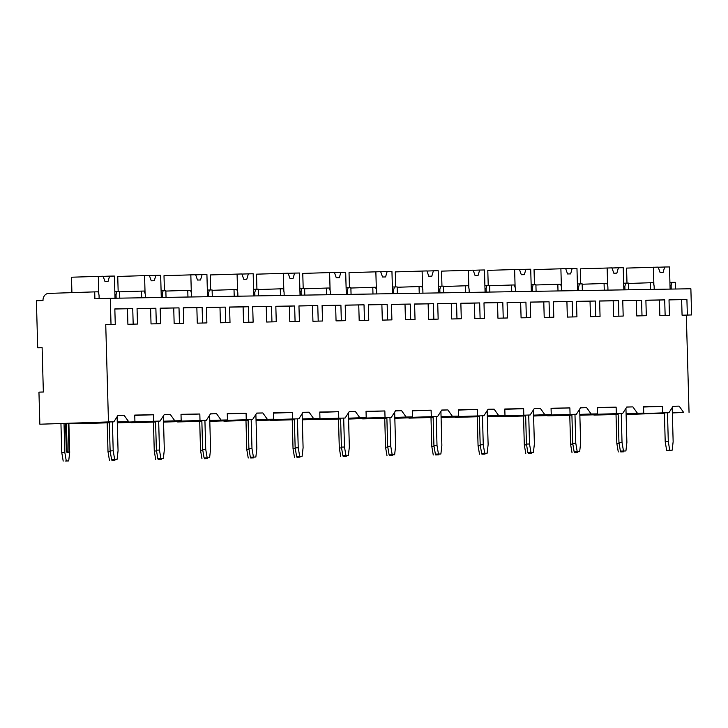 <?xml version="1.0" encoding="UTF-8"?>
<svg xmlns="http://www.w3.org/2000/svg" width="728" height="728" viewBox="0 0 728 728"><rect width="100%" height="100%" fill="white"/><g stroke="black" fill="none" stroke-linecap="round" stroke-linejoin="round"><path stroke-width="1.09" d="M42.115 347.647L37.71 347.793L36.4 300.773L42.998 300.555A6.952 5.724 89.1 0 1 48.521 293.411L94.704 291.873L94.895 298.817L110.292 298.307L111.02 324.488L105.742 324.661L108.463 421.921L39.849 424.215L38.948 392.146L43.352 392.001L42.115 347.647M42.115 347.72L37.71 347.793M618.163 414.296L593.957 415.106L618.172 414.405M571.908 415.06L547.702 415.861L571.908 415.16M525.652 415.815L501.446 416.625L525.652 415.925M479.397 416.58L455.191 417.39L479.397 416.68M433.142 417.335L408.936 418.145L433.142 417.444M386.877 418.099L362.671 418.909L386.887 418.209M340.622 418.855L316.416 419.665L340.631 418.964M294.367 419.619L270.161 420.429L294.367 419.728M248.111 420.375L223.906 421.184L248.111 420.484M201.856 421.139L177.65 421.949L201.856 421.248M155.601 421.894L131.395 422.704L155.601 422.003M109.337 422.659L85.13 423.469L109.346 422.768M39.849 424.215L113.832 421.831L117.991 415.342L124.06 415.251L128.583 421.585L117.263 421.967M673.009 406.333L679.151 406.124L683.665 412.467L672.344 412.849M664.409 413.113L626.107 414.387M683.665 412.467L672.344 412.94M664.409 413.204L626.107 414.478M108.463 421.921L113.832 421.831M626.098 414.141L668.914 412.712L626.098 414.032M579.843 414.787L622.658 413.468L626.817 406.988L632.887 406.888L637.41 413.222L643.752 413.122L626.089 413.713M618.154 413.977L579.852 415.26M637.41 413.222L626.089 413.604M618.154 413.868L579.852 415.151M622.658 413.468L579.843 414.896M533.588 415.551L576.403 414.232L580.562 407.744L586.631 407.644L591.154 413.986L597.497 413.886L579.834 414.469M571.899 414.742L533.597 416.016M591.154 413.986L579.834 414.369M571.899 414.632L533.597 415.906M576.403 414.232L533.588 415.661M487.332 416.316L530.148 414.987L534.307 408.508L540.376 408.408L544.899 414.751L551.242 414.642L533.579 415.233M525.643 415.497L487.341 416.78M544.899 414.751L533.569 415.124M525.643 415.388L487.341 416.671M530.148 414.987L487.332 416.416M441.068 417.071L483.883 415.752L488.051 409.263L494.121 409.163L498.635 415.506L504.986 415.406L487.323 415.988M479.388 416.261L441.086 417.535M498.635 415.506L487.314 415.888M479.379 416.152L441.077 417.426M483.883 415.752L441.077 417.18M394.813 417.836L437.628 416.507L441.796 410.028L447.866 409.928L452.379 416.27L458.722 416.161L441.059 416.753M433.133 417.017L394.831 418.3M452.379 416.27L441.059 416.644M433.124 416.907L394.822 418.191M437.628 416.507L394.822 417.936M348.557 418.591L391.373 417.271L395.531 410.783L401.601 410.683L406.124 417.026L412.467 416.926L394.804 417.517M386.868 417.781L348.566 419.055M406.124 417.026L394.804 417.408M386.868 417.672L348.566 418.946M391.373 417.271L348.557 418.7M302.302 419.355L345.118 418.027L349.276 411.548L355.346 411.447L359.869 417.79L366.211 417.681L348.548 418.272M340.613 418.536L302.311 419.819M359.869 417.79L348.548 418.163M340.613 418.427L302.311 419.71M345.118 418.027L302.302 419.455M256.047 420.111L298.862 418.791L303.021 412.303L309.091 412.203L313.613 418.545L319.956 418.445L302.293 419.037M294.358 419.301L256.056 420.575M313.613 418.545L302.284 418.928M294.358 419.192L256.056 420.475M298.862 418.791L256.047 420.22M209.782 420.875L252.607 419.546L256.766 413.067L262.835 412.967L267.358 419.31L273.701 419.201L256.038 419.792M248.102 420.056L209.801 421.339M267.358 419.31L256.029 419.683M248.102 419.947L209.801 421.23M252.607 419.546L209.791 420.984M163.527 421.63L206.343 420.311L210.51 413.822L216.58 413.722L221.094 420.065L227.436 419.965L209.773 420.556M201.847 420.82L163.545 422.094M221.094 420.065L209.773 420.447M201.838 420.711L163.536 421.994M206.343 420.311L163.536 421.74M117.272 422.395L160.087 421.066L164.246 414.587L170.325 414.487L174.838 420.829L181.181 420.72L163.518 421.312M155.592 421.576L117.29 422.859M174.838 420.829L163.518 421.203M155.583 421.476L117.281 422.75M160.087 421.066L117.272 422.504M128.583 421.585L117.263 422.076M109.327 422.34L68.887 423.687M109.327 422.231L68.878 423.587M160.615 323.669L151.033 323.924L160.615 323.669L160.187 308.181L179.006 307.871L160.187 308.262M174.156 323.541L183.747 323.296L174.156 323.541L173.728 308.044M183.31 307.889L196.851 307.662L197.288 323.159L206.87 322.914L206.443 307.416L225.261 307.107L206.443 307.507M220.411 322.777L230.002 322.531L220.411 322.777L219.983 307.28M229.575 307.125L243.106 306.907L243.543 322.404L253.135 322.149L252.698 306.652L271.517 306.342L252.698 306.743M266.666 322.022L276.258 321.776L266.666 322.022L266.239 306.524M275.83 306.37L289.371 306.142L289.799 321.639L299.39 321.394L298.953 305.897L317.772 305.587L298.953 305.988M312.931 321.257L322.513 321.012L312.931 321.257L312.494 305.76M322.085 305.605L335.626 305.387L336.054 320.875L340.367 320.811L345.645 320.629L345.209 305.132L364.027 304.823L345.218 305.223M359.186 320.502L368.768 320.256L359.186 320.502L358.749 305.005M368.341 304.841L381.882 304.623L382.309 320.12L391.901 319.874L391.464 304.377L410.283 304.067L391.473 304.468M405.441 319.738L415.033 319.492L405.441 319.738L405.005 304.24M414.596 304.086L428.137 303.858L428.574 319.355L432.878 319.292L438.156 319.11L437.728 303.612L456.547 303.303L437.728 303.703M451.697 318.982L461.288 318.728L451.697 318.982L451.269 303.485M460.86 303.321L474.392 303.103L474.829 318.6L484.411 318.354L483.984 302.857L502.802 302.548L483.984 302.948M497.952 318.218L507.543 317.972L497.952 318.218L497.524 302.721M507.116 302.566L520.647 302.338L521.084 317.836L525.398 317.772L530.676 317.59L530.239 302.093L549.058 301.783L530.239 302.184M544.216 317.463L553.799 317.208L544.216 317.463L543.78 301.965M553.371 301.801L566.912 301.583L567.34 317.08L576.931 316.835L576.494 301.337L595.313 301.028L576.494 301.428M590.472 316.698L600.054 316.452L590.472 316.698L590.035 301.201M599.626 301.046L613.167 300.819L613.595 316.316L623.186 316.07L622.749 300.573L641.568 300.264L622.759 300.664M636.727 315.934L646.318 315.688L636.727 315.934L636.29 300.446M645.882 300.282L659.422 300.063L659.859 315.561L669.442 315.315L669.014 299.818L686.913 299.517L669.014 299.9M110.292 298.307L690.872 288.761L691.6 314.951L682.072 315.197L681.635 299.699M682.072 315.197L686.322 315.124L689.043 412.376M668.914 412.712L673.072 406.224L679.151 406.124M662.571 412.812L662.389 406.397L643.57 406.706L643.752 413.122M616.316 413.577L616.134 407.161L597.315 407.471L597.497 413.886M570.06 414.332L569.878 407.917L551.06 408.226L551.242 414.642M523.805 415.096L523.623 408.681L504.804 408.99L504.986 415.406M477.541 415.852L477.368 409.445L458.549 409.746L458.722 416.161M431.285 416.616L431.103 410.201L412.294 410.51L412.467 416.926M385.03 417.371L384.848 410.965L366.029 411.274L366.211 417.681M338.775 418.136L338.593 411.72L319.774 412.03L319.956 418.445M292.519 418.891L292.338 412.485L273.519 412.794L273.701 419.201M246.255 419.656L246.082 413.24L227.263 413.55L227.436 419.965M200 420.411L199.827 414.005L181.008 414.314L181.181 420.72M153.744 421.175L153.562 414.76L134.744 415.069L134.926 421.485M105.742 324.661L115.27 324.415L114.833 308.918L132.742 308.626L114.842 309.009M127.901 324.297L137.492 324.051L127.901 324.297L127.464 308.799M137.055 308.645L150.596 308.426L151.033 323.924M691.6 314.951L686.322 315.124M111.02 324.488L115.27 324.415M669.442 315.315L659.859 315.561M623.186 316.07L613.595 316.316M576.931 316.835L567.34 317.08M530.676 317.59L521.084 317.836M484.411 318.354L474.829 318.6M438.156 319.11L428.574 319.355M391.901 319.874L382.309 320.12M345.645 320.629L336.054 320.875M299.39 321.394L289.799 321.639M253.135 322.149L243.543 322.404M206.87 322.914L197.288 323.159M687.35 315.015L686.913 299.517M156.311 323.742L155.874 308.244L150.596 308.426M137.492 324.051L137.055 308.554L155.874 308.244M133.178 324.124L132.742 308.626M665.137 315.379L664.7 299.881L659.422 300.063M646.318 315.688L645.882 300.191L664.7 299.881M642.005 315.761L641.568 300.264M618.873 316.143L618.445 300.646L613.167 300.819M600.054 316.452L599.626 300.955L618.445 300.646M595.75 316.525L595.313 301.028M572.618 316.898L572.19 301.401L566.912 301.583M553.799 317.208L553.371 301.711L572.19 301.401M549.494 317.281L549.058 301.783M526.362 317.663L525.925 302.166L520.647 302.338M507.543 317.972L507.107 302.475L525.925 302.166M503.23 318.045L502.802 302.548M480.107 318.418L479.67 302.93L474.392 303.103M461.288 318.728L460.851 303.239L479.67 302.93M456.975 318.8L456.547 303.303M433.852 319.183L433.415 303.685L428.137 303.858M415.033 319.492L414.596 303.995L433.415 303.685M410.719 319.565L410.283 304.067M387.587 319.947L387.159 304.45L381.882 304.623M368.768 320.256L368.341 304.759L387.159 304.45M364.464 320.32L364.027 304.823M341.332 320.702L340.904 305.205L335.626 305.387M322.513 321.012L322.085 305.514L340.904 305.205M318.209 321.084L317.772 305.587M295.077 321.467L294.64 305.969L289.371 306.142M276.258 321.776L275.83 306.279L294.64 305.969M271.944 321.84L271.517 306.342M248.821 322.222L248.385 306.725L243.106 306.907M230.002 322.531L229.566 307.034L248.385 306.725M225.689 322.604L225.261 307.107M202.566 322.986L202.129 307.489L196.851 307.662M183.747 323.296L183.31 307.798L202.129 307.489M179.434 323.359L179.006 307.871M119.601 291.837L141.505 291.1L141.696 297.788M114.833 291.573L119.592 291.464L119.774 298.152M669.915 282.455L671.944 282.382L671.125 285.604L671.216 289.089M671.944 282.382L675.284 282.327L675.466 289.016M99.145 298.68L99.044 295.004L98.043 291.819L94.704 291.873M628.428 283.474L650.332 282.737L650.523 289.425M650.332 282.737L653.125 282.691L654.126 285.886L654.217 289.362M623.659 283.21L628.419 283.101L628.601 289.789M625.689 283.147L624.861 286.368L624.961 289.844M582.173 284.229L604.076 283.501L604.258 290.19M604.076 283.501L606.87 283.456L607.871 286.65L607.962 290.126M577.404 283.975L582.163 283.856L582.345 290.545M579.424 283.902L578.605 287.123L578.705 290.609M535.917 284.994L557.821 284.257L558.003 290.945M557.821 284.257L560.606 284.211L561.606 287.405L561.707 290.882M531.149 284.73L535.899 284.621L536.09 291.309M533.169 284.666L532.35 287.888L532.45 291.364M489.653 285.749L511.556 285.021L511.748 291.71M511.556 285.021L514.35 284.976L515.351 288.17L515.451 291.646M484.894 285.494L489.644 285.385L489.835 292.065M486.914 285.421L486.095 288.643L486.195 292.128M443.398 286.514L465.301 285.786L465.492 292.465M465.301 285.786L468.095 285.731L469.096 288.925L469.196 292.41M438.629 286.25L443.388 286.14L443.579 292.829M440.658 286.186L439.839 289.407L439.93 292.884M397.142 287.269L419.046 286.541L419.237 293.229M419.046 286.541L421.84 286.495L422.841 289.689L422.941 293.166M392.374 287.014L397.133 286.905L397.315 293.584M394.403 286.95L393.575 290.172L393.675 293.648M350.887 288.033L372.791 287.305L372.973 293.985M372.791 287.305L375.584 287.26L376.585 290.445L376.676 293.93M346.119 287.778L350.878 287.66L351.06 294.349M348.148 287.706L347.32 290.927L347.42 294.403M304.632 288.798L326.535 288.061L326.717 294.749M326.535 288.061L329.329 288.015L330.321 291.209L330.421 294.685M299.863 288.534L304.623 288.425L304.805 295.104M301.883 288.47L301.064 291.691L301.164 295.168M258.367 289.553L280.28 288.825L280.462 295.504M280.28 288.825L283.065 288.779L284.066 291.964L284.166 295.45M253.608 289.298L258.358 289.18L258.549 295.868M255.628 289.225L254.809 292.447L254.909 295.923M212.112 290.317L234.016 289.58L234.207 296.269M234.016 289.58L236.809 289.535L237.81 292.729L237.91 296.205M207.344 290.053L212.103 289.944L212.294 296.624M209.373 289.99L208.554 293.211L208.645 296.687M165.857 291.073L187.76 290.345L187.951 297.024M187.76 290.345L190.554 290.299L191.555 293.484L191.655 296.969M161.088 290.818L165.847 290.7L166.039 297.388M163.118 290.745L162.298 293.966L162.389 297.452M141.505 291.1L144.299 291.054L145.3 294.249L145.391 297.725M116.862 291.509L116.034 294.731L116.134 298.207M670.006 285.64L671.125 285.604M626.99 283.128L626.571 268.095L658.203 267.121L660.069 272.436L663.108 272.381L664.673 267.012L669.487 266.93L670.106 289.107M658.239 267.231L664.673 267.012M653.899 285.167L653.398 267.194M114.924 294.767L116.034 294.731M71.917 292.629L71.481 277.213L103.121 276.24L104.987 281.554L108.026 281.509L109.591 276.13L114.396 276.058L115.024 298.225M103.158 276.349L109.591 276.13M98.817 294.294L98.316 276.322M623.75 286.404L624.861 286.368M580.735 283.884L580.307 268.85L611.948 267.877L613.813 273.191L616.853 273.146L618.418 267.777L623.223 267.695L623.851 289.862M611.984 267.986L618.418 267.777M607.643 285.931L607.143 267.959M577.495 287.16L578.605 287.123M534.47 284.648L534.052 269.615L565.692 268.641L567.558 273.956L570.597 273.901L572.163 268.532L576.967 268.45L577.586 290.627M565.729 268.75L572.163 268.532M561.388 286.686L560.888 268.714M531.24 287.924L532.35 287.888M488.215 285.403L487.796 270.37L519.437 269.396L521.303 274.711L524.333 274.665L525.907 269.296L530.712 269.214L531.331 291.382M519.474 269.506L525.907 269.296M515.124 287.451L514.623 269.478M484.975 288.688L486.095 288.643M441.96 286.168L441.541 271.135L473.182 270.161L475.047 275.475L478.078 275.421L479.652 270.052L484.457 269.97L485.075 292.146M473.218 270.27L479.652 270.052M468.868 288.206L468.368 270.234M438.72 289.444L439.839 289.407M395.704 286.923L395.286 271.899L426.917 270.916L428.783 276.231L431.822 276.185L433.387 270.816L438.201 270.734L438.82 292.902M426.963 271.025L433.387 270.816M422.613 288.971L422.113 270.998M392.465 290.208L393.575 290.172M349.449 287.687L349.031 272.654L380.662 271.68L382.528 276.995L385.567 276.949L387.132 271.571L391.946 271.499L392.565 293.666M380.699 271.79L387.132 271.571M376.358 289.726L375.857 271.762M346.209 290.963L347.32 290.927M303.194 288.443L302.766 273.419L334.407 272.436L336.272 277.759L339.312 277.705L340.877 272.336L345.682 272.254L346.3 294.421M334.443 272.545L340.877 272.336M330.103 290.49L329.602 272.518M299.954 291.728L301.064 291.691M256.929 289.207L256.511 274.174L288.151 273.2L290.017 278.515L293.047 278.469L294.622 273.091L299.426 273.018L300.045 295.186M288.188 273.309L294.622 273.091M283.847 291.245L283.338 273.282M253.69 292.483L254.809 292.447M210.674 289.962L210.256 274.938L241.896 273.956L243.762 279.279L246.792 279.224L248.366 273.855L253.171 273.774L253.79 295.941M241.933 274.065L248.366 273.855M237.583 292.01L237.082 274.037M207.434 293.248L208.554 293.211M164.419 290.727L164 275.694L195.632 274.72L197.506 280.034L200.537 279.989L202.102 274.611L206.916 274.538L207.535 296.706M195.677 274.829L202.102 274.611M191.328 292.774L190.827 274.802M161.179 294.003L162.298 293.966M118.163 291.482L117.745 276.458L149.377 275.484L151.242 280.799L154.281 280.744L155.847 275.375L160.661 275.293L161.279 297.47M149.413 275.584L155.847 275.375M145.072 293.53L144.572 275.557M672.172 450.186L666.666 450.332L672.172 450.186L673.145 441.614L672.199 407.598M667.485 412.758L668.295 441.696L669.742 450.223M664.4 412.858L665.21 441.796L666.666 450.332M668.295 441.696L665.21 441.796M620.711 451.906L623.796 451.806L620.711 451.906M623.796 451.806L623.878 451.014M621.23 451.078L621.366 451.842M618.281 451.942L616.834 443.416L619.091 443.343M616.025 414.478L616.834 443.416M643.579 407.025L662.389 406.397M626.753 407.089L632.887 406.888M625.916 450.951L620.411 451.087L625.916 450.951L626.89 442.378L625.944 408.353M621.23 413.513L622.03 442.46L623.486 450.987M618.145 413.622L618.955 442.56L620.411 451.087M622.03 442.46L618.955 442.56M574.456 452.661L577.532 452.561L574.456 452.661M577.532 452.561L577.623 451.779M574.974 451.833L575.111 452.607M572.026 452.707L570.579 444.171L572.836 444.098M569.769 415.233L570.579 444.171M597.324 407.789L616.134 407.161M580.498 407.853L586.631 407.644M579.661 451.706L574.155 451.851L579.661 451.706L580.635 443.134L579.679 409.118M574.965 414.278L575.775 443.216L577.231 451.742M571.89 414.378L572.699 443.316L574.155 451.851M575.775 443.216L572.699 443.316M528.2 453.426L531.276 453.326L528.2 453.426M531.276 453.326L531.367 452.534M528.719 452.598L528.846 453.362M525.771 453.462L524.315 444.935L526.572 444.863M523.514 415.997L524.315 444.935M551.069 408.545L569.878 407.917M534.234 408.608L540.376 408.408M533.406 452.47L527.891 452.607L533.406 452.47L534.379 443.898L533.424 409.873M528.71 415.033L529.52 443.98L530.976 452.507M525.634 415.142L526.444 444.08L527.891 452.607M529.52 443.98L526.444 444.08M481.945 454.181L485.021 454.081L481.945 454.181M485.021 454.081L485.112 453.298M482.464 453.353L482.591 454.126M479.515 454.226L478.059 445.7L480.316 445.618M477.25 416.753L478.059 445.7M504.813 409.309L523.623 408.681M487.978 409.373L494.121 409.163M487.141 453.226L481.636 453.371L487.141 453.226L488.124 444.653L487.169 410.637M482.455 415.797L483.265 444.735L484.721 453.271M479.379 415.897L480.189 444.835L481.636 453.371M483.265 444.735L480.189 444.835M435.69 454.945L438.766 454.845L435.69 454.945M438.766 454.845L438.857 454.054M436.209 454.117L436.336 454.882M433.26 454.982L431.804 446.455L434.061 446.382M430.994 417.517L431.804 446.455M458.558 410.073L477.368 409.445M441.723 410.128L447.866 409.928M440.886 453.99L435.38 454.126L440.886 453.99L441.86 445.418L440.913 411.393M436.199 416.562L437.009 445.5L438.456 454.026M433.124 416.662L433.924 445.6L435.38 454.126M437.009 445.5L433.924 445.6M389.425 455.71L392.51 455.601L389.425 455.71M392.51 455.601L392.601 454.818M389.953 454.873L390.081 455.646M387.005 455.746L385.549 447.219L387.806 447.138M384.739 418.272L385.549 447.219M412.294 410.829L431.103 410.201M395.468 410.892L401.601 410.683M394.631 454.745L389.125 454.891L394.631 454.745L395.604 446.173L394.658 412.157M389.944 417.317L390.754 446.255L392.201 454.791M386.859 417.417L387.669 446.364L389.125 454.891M390.754 446.255L387.669 446.364M343.17 456.465L346.255 456.365L343.17 456.465M346.255 456.365L346.337 455.573M343.689 455.637L343.825 456.401M340.74 456.502L339.294 447.975L341.55 447.902M338.484 419.037L339.294 447.975M366.038 411.593L384.848 410.965M349.213 411.648L355.346 411.447M348.375 455.51L342.87 455.646L348.375 455.51L349.349 446.937L348.403 412.913M343.68 418.081L344.49 447.019L345.946 455.546M340.604 418.181L341.414 447.119L342.87 455.646M344.49 447.019L341.414 447.119M296.915 457.23L299.991 457.12L296.915 457.23M299.991 457.12L300.082 456.338M297.434 456.392L297.57 457.166M294.485 457.266L293.038 448.739L295.286 448.657M292.228 419.792L293.038 448.739M319.783 412.348L338.593 411.72M302.957 412.412L309.091 412.203M302.12 456.265L296.605 456.411L302.12 456.265L303.094 447.702L302.138 413.677M297.424 418.837L298.234 447.775L299.69 456.31M294.349 418.937L295.159 447.884L296.605 456.411M298.234 447.775L295.159 447.884M250.66 457.985L253.735 457.885L250.66 457.985M253.735 457.885L253.826 457.093M251.178 457.157L251.306 457.921M248.23 458.03L246.774 449.495L249.031 449.422M245.973 420.556L246.774 449.495M273.528 413.113L292.338 412.485M256.693 413.167L262.835 412.967M255.856 457.029L250.35 457.166L255.856 457.029L256.838 448.457L255.883 414.432M251.169 419.601L251.979 448.539L253.435 457.066M248.093 419.701L248.903 448.639L250.35 457.166M251.979 448.539L248.903 448.639M204.404 458.749L207.48 458.64L204.404 458.749M207.48 458.64L207.571 457.857M204.923 457.921L205.05 458.686M201.975 458.786L200.518 450.259L202.775 450.177M199.709 421.321L200.518 450.259M227.273 413.868L246.082 413.24M210.438 413.932L216.58 413.722M209.6 457.785L204.095 457.93L209.6 457.785L210.574 449.221L209.628 415.197M204.914 420.356L205.724 449.294L207.171 457.83M201.838 420.456L202.639 449.404L204.095 457.93M205.724 449.294L202.639 449.404M158.14 459.505L161.225 459.404L158.14 459.505M161.225 459.404L161.316 458.613M158.668 458.676L158.795 459.441M155.719 459.55L154.263 451.014L156.52 450.941M153.453 422.076L154.263 451.014M181.017 414.632L199.827 414.005M164.182 414.696L170.325 414.487M163.345 458.549L157.839 458.695L163.345 458.549L164.319 449.977L163.372 415.952M158.659 421.121L159.468 450.059L160.915 458.585M155.574 421.221L156.383 450.159L157.839 458.695M159.468 450.059L156.383 450.159M111.885 460.269L114.969 460.16L111.885 460.269M114.969 460.16L115.051 459.377M112.403 459.441L112.54 460.205M109.455 460.305L108.008 451.779L110.265 451.706M107.198 422.841L108.008 451.779M134.753 415.388L153.562 414.76M117.927 415.451L124.06 415.251M117.09 459.304L111.584 459.45L117.09 459.304L118.063 450.741L117.117 416.716M112.403 421.876L113.204 450.814L114.66 459.35M109.318 421.985L110.128 450.923L111.584 459.45M113.204 450.814L110.128 450.923M65.629 461.024L68.705 460.924L65.629 461.024M68.705 460.924L69.688 452.352L68.878 423.332M64.019 423.496L64.828 452.434L66.284 460.961M66.303 450.805A1.602 0.91 88.1 0 0 67.267 452.397L68.141 452.361A1.602 0.91 -91.9 0 1 67.176 450.778L66.303 450.805L65.538 423.441M63.2 461.07L61.753 452.534L64.828 452.434M60.943 423.596L61.753 452.534M68.241 423.35L69.005 450.75A1.602 0.91 -91.9 0 1 68.141 452.361M66.412 423.414L67.176 450.778"/></g></svg>
